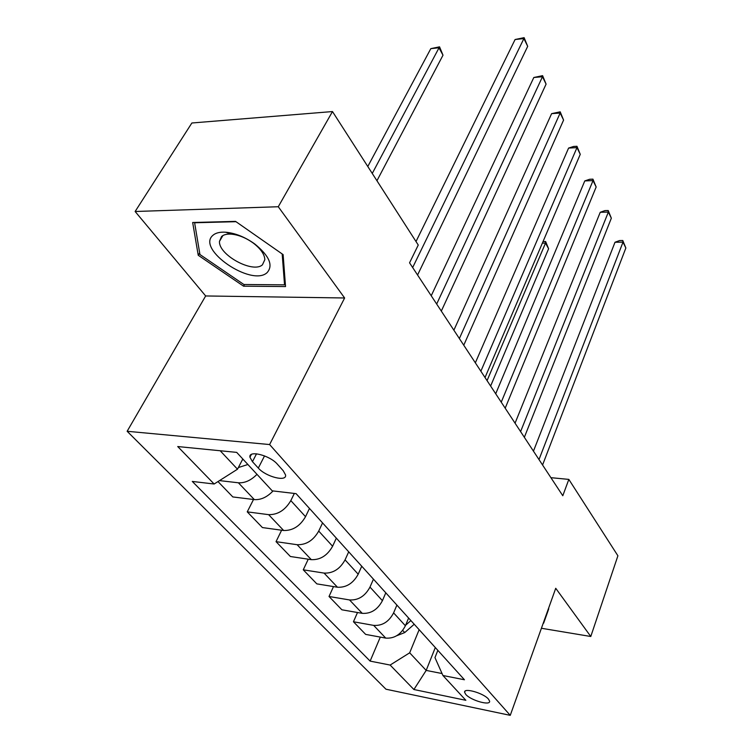 <?xml version="1.0" encoding="UTF-8"?>
<svg xmlns="http://www.w3.org/2000/svg" width="753" height="753" viewBox="0 0 753 753"><rect width="100%" height="100%" fill="white"/><g stroke="black" fill="none" stroke-linecap="round" stroke-linejoin="round"><path stroke-width="1.13" d="M488.462 699.095C483.501 693.042 463.349 687.385 464.62 692.355L465.815 694.454C470.851 700.45 490.73 706.069 489.591 701.118L488.462 699.095M127.144 431.281L385.96 689.211L510.252 715.35L269.612 444.552L127.144 431.281L205.663 295.957L344.629 297.981L278.271 206.736L135.126 211.499L205.663 295.957M135.126 211.499L191.874 122.993L332.487 111.557L278.271 206.736M332.487 111.557L418.254 245.036L409.557 262.825L562.792 495.738L568.835 479.397L550.914 477.675M252.462 461.693L258.317 468.074C265.781 476.79 287.034 482.231 285.566 474.964L283.222 470.719L277.443 464.272C269.979 455.349 248.311 449.861 249.94 457.222L252.462 461.693L256.528 453.805M220.196 450.755L237.496 469.204L214.144 484.01L192.288 481.44L370.128 661.106L380.303 637.104M214.144 484.01L177.727 446.548L236.696 452.384L272.238 490.843L296.089 493.648L464.441 679.761L442.924 675.507L465.853 700.299L413.905 689.522L390.129 665.059L370.128 661.106M541.426 628.266L590.785 636.492L617.902 555.78L568.835 479.397M590.785 636.492L555.733 588.291L510.252 715.35M344.629 297.981L269.612 444.552M442.924 675.507L434.961 657.614L437.851 650.366M435.309 647.552L426.179 670.415L442.049 673.54M242.805 459.001L237.496 469.204M294.338 493.441L290.827 500.613C285.218 510.129 277.819 514.807 268.623 514.657L247.248 511.861L253.516 499.493M309.474 508.454L305.53 516.68C300.061 526.112 292.766 530.714 283.655 530.498L262.421 527.571L247.248 511.861M322.557 522.93L318.717 531.081C313.37 540.438 306.179 544.984 297.134 544.711L276.04 541.661L281.622 530.216M336.337 538.15L332.6 546.245C327.386 555.526 320.298 559.997 311.318 559.667L290.385 556.505L276.04 541.661M348.705 551.827L345.062 559.865C339.961 569.061 332.958 573.475 324.063 573.089L303.261 569.823L308.25 559.197M361.741 566.228L358.193 574.21C353.213 583.321 346.305 587.669 337.476 587.236L316.825 583.867L303.261 569.823M373.441 579.179L369.987 587.086C365.111 596.131 358.296 600.423 349.533 599.943L329.023 596.489L333.504 586.587M385.762 592.893L382.42 600.678C377.658 609.638 370.928 613.864 362.249 613.347L341.881 609.798L329.023 596.489M396.878 605.139L393.603 612.886C388.934 621.78 382.289 625.95 373.676 625.395L353.449 621.762L357.496 612.518M408.606 618.044L405.396 625.771C400.831 634.591 394.28 638.704 385.734 638.102L365.647 634.393L353.449 621.762M419.148 629.687L409.679 652.813L426.179 670.415L413.905 689.522M256.989 474.343C251.041 480.367 244.847 483.181 238.39 482.786L219.509 480.612M273.038 490.937C267.155 497.14 260.924 500.02 254.335 499.597L232.828 496.942L217.984 481.581M305.671 504.246L296.07 493.648M319.592 519.626L317.964 517.829M334.219 535.797L319.526 519.57M347.321 550.292L345.702 548.495M361.12 565.541L347.265 550.236M373.488 579.217L371.869 577.419M386.515 593.618L373.422 579.161M398.205 606.542L396.586 604.753M410.536 620.161L398.139 606.485M421.605 632.398L419.986 630.609M390.129 665.059L409.679 652.813M433.276 645.302L421.539 632.341M198.237 255.276L243.567 286.187L285.528 286.564L283.119 254.608L235.548 221.382L192.664 222.502L198.237 255.276L199.667 252.876M543.261 623.117L548.448 608.65M244.518 284.502L243.567 286.187M548.165 609.422L548.758 608.848M548.532 609.478L543.638 623.173M412.663 267.541L523.9 38.563L527.693 46.357L417.576 275.005M416.004 241.544L515.09 39.523L523.9 38.563L524.116 37.65L527.693 46.357M515.09 39.523L524.116 37.65M238.353 467.557L247.888 464.497M376.942 180.748L442.999 55.195L438.943 47.759L430.82 48.644L367.793 166.498M242.24 460.092L243.2 459.424M430.82 48.644L439.545 46.837L372.255 173.454M439.545 46.837L442.999 55.195M436.674 304.033L542.48 76.731L546.085 84.129L441.314 311.083M431.224 295.76L533.811 77.503L542.48 76.731L542.602 75.658L546.085 84.129M533.811 77.503L542.602 75.658M459.368 338.53L560.147 113.035L563.583 120.085L463.763 345.203M453.88 330.191L551.62 113.647L560.147 113.035L560.194 111.82L563.583 120.085M551.62 113.647L560.194 111.82M480.866 371.201L576.986 147.607L580.252 154.327L485.026 377.526M475.35 362.824L568.59 148.077L576.986 147.607L576.949 146.28L580.252 154.327M568.59 148.077L573.598 146.468L576.949 146.28M501.244 402.177L593.035 180.588L596.16 186.998L505.197 408.182M495.709 393.772L584.78 180.918L593.035 180.588L592.931 179.139L596.16 186.998M584.78 180.918L589.637 179.28L592.931 179.139M267.004 272.727C273.508 265.564 269.414 255.954 254.702 243.916C244.989 237.016 235.294 233.119 225.608 232.206C219.867 231.858 215.622 232.912 212.864 235.369C196.157 249.29 251.464 286.968 267.004 272.727M262.458 264.783L264.84 259.644C264.548 254.279 260.642 248.716 253.112 242.946C245.817 237.76 238.513 234.823 231.218 234.136C226.888 233.872 223.669 234.663 221.57 236.508L219.481 241.365C218.436 254.928 253.112 273.744 262.458 264.783M282.177 253.949L284.54 284.832L243.878 284.502L199.94 254.523L194.613 222.766L235.99 221.693M285.293 283.439L284.54 284.832M520.596 431.601L608.358 212.064L611.342 218.191L524.352 437.305M515.061 423.177L600.235 212.28L608.358 212.064L608.198 210.52L611.342 218.191M600.235 212.28L604.951 210.605L608.198 210.52M538.997 459.565L623.004 242.146L625.856 248.01L542.574 464.996M533.453 451.151L615.013 242.25L623.004 242.146L622.787 240.518L625.856 248.01M615.013 242.25L619.597 240.555L622.787 240.518M396.746 635.72L404.719 632.576L414.216 624.246M405.632 625.197L410.903 620.576M490.627 386.035L548.608 248.754L545.52 243.097L487.059 380.623M543.035 241.553L545.614 241.515L548.608 248.754M545.614 241.515L545.52 243.097L542.367 243.134M305.53 516.68L290.827 500.613M332.6 546.245L318.717 531.081M358.193 574.21L345.062 559.865M382.42 600.678L369.987 587.086M405.396 625.771L393.603 612.886M254.335 499.597L238.39 482.786M283.655 530.498L268.623 514.657M311.318 559.667L297.134 544.711M337.476 587.236L324.063 573.089M362.249 613.347L349.533 599.943M385.734 638.102L373.676 625.395M264.538 455.894L258.317 468.074M402.695 630.393L404.719 632.576M465.062 691.179L464.62 692.355M251.37 454.464L249.94 457.222M231.218 234.136L225.608 232.206M253.112 242.946L254.702 243.916M222.907 235.548L219.481 241.365"/></g></svg>

